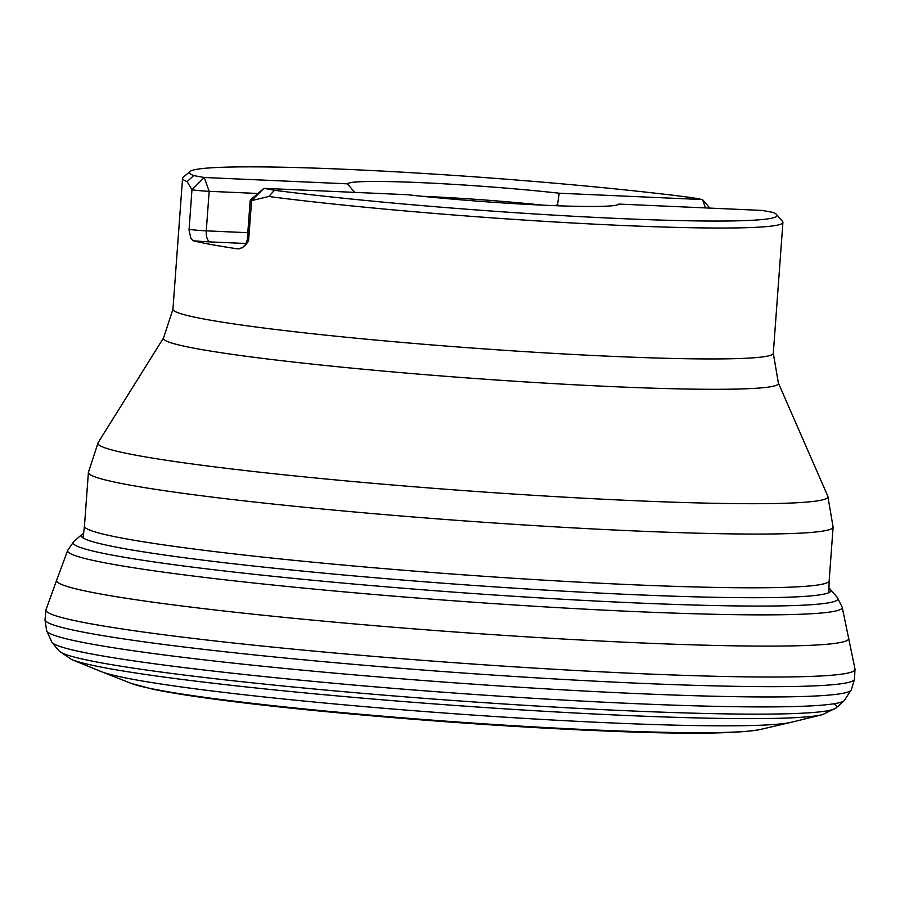 <?xml version="1.0" encoding="UTF-8"?>
<svg xmlns="http://www.w3.org/2000/svg" width="900" height="900" viewBox="0 0 900 900"><rect width="100%" height="100%" fill="white"/><g stroke="black" fill="none" stroke-linecap="round" stroke-linejoin="round"><path stroke-width="1.35" d="M620.258 225.382A300.994 16.796 -175.8 0 1 268.762 196.493L251.618 200.61A12.803 0.72 -175.8 0 1 250.2 200.171A12.803 0.72 -175.8 0 1 250.222 200.138L263.914 188.359L407.194 194.704A136.069 7.594 -175.8 0 0 545.377 205.279A136.069 7.594 -175.8 0 0 618.874 204.075L762.165 210.42L772.706 212.344A294.581 16.447 4.2 0 1 776.61 214.583L782.516 221.411A300.994 16.796 -175.8 0 1 782.921 222.379A300.994 16.796 -175.8 0 1 620.258 225.382M239.794 248.737A23.051 1.282 4.2 0 0 237.555 248.85L242.111 247.838L245.25 245.464L248.546 241.02L251.618 200.61L263.914 188.359L274.466 190.282A294.581 16.447 4.2 0 0 601.988 217.732A294.581 16.447 4.2 0 0 776.61 214.583M237.555 248.85A300.994 16.796 -175.8 0 1 193.05 240.739L190.912 238.354L189.034 230.186L191.959 189.743L187.11 181.62A300.994 16.796 -175.8 0 1 182.554 178.29A300.994 16.796 -175.8 0 1 183.094 177.39L189.945 171.506A294.581 16.447 4.2 0 0 193.703 175.579L204.255 177.491L191.959 189.743A12.803 0.72 -175.8 0 0 209.171 191.317L257.963 193.477M189.945 171.506A294.581 16.447 4.2 0 1 379.631 170.944A294.581 16.447 4.2 0 1 691.954 197.64L702.506 199.564L559.215 193.219L557.516 204.75L554.94 205.672M354.645 192.375L347.535 183.836L204.255 177.491L209.171 191.317L206.269 230.85A12.803 0.72 -175.8 0 1 189.056 229.286M347.535 183.836A136.069 7.594 -175.8 0 1 421.043 182.644A136.069 7.594 -175.8 0 1 559.215 193.219A136.069 7.594 -175.8 0 0 421.031 182.655A136.069 7.594 -175.8 0 0 347.535 183.859M274.466 190.282L268.762 196.493M187.11 181.62L193.703 175.579M422.179 196.29A123.278 6.885 -175.8 0 1 543.24 205.189M559.541 205.841L557.516 204.75M592.335 729.877A320.704 17.899 -175.8 0 1 130.984 683.314L152.854 689.22C169.684 692.719 193.05 696.398 222.953 700.268C316.44 712.496 472.207 725.254 590.074 730.35C678.645 734.377 735.345 734.107 760.174 729.518A320.704 17.899 -175.8 0 1 592.335 729.877M833.749 703.8A390.15 21.78 -175.8 0 1 836.1 707.951L822.521 714.623L791.471 722.239A351.428 19.62 -175.8 0 1 607.084 722.745A351.428 19.62 -175.8 0 1 101.07 671.535L130.984 683.314M822.521 714.623A381.848 21.319 -175.8 0 1 621.709 715.275A381.848 21.319 -175.8 0 1 71.471 659.464L101.07 671.535M828.844 587.734L837.461 597.656L842.209 607.23L855 669.071L854.494 679.32L851.344 689.681L844.301 700.605L836.1 707.951A390.15 21.78 -175.8 0 1 625.894 710.707A390.15 21.78 -175.8 0 1 59.017 650.891L71.471 659.464M844.301 700.605A397.8 22.207 -175.8 0 1 629.966 703.418A397.8 22.207 -175.8 0 1 51.975 642.42L59.017 650.891M851.344 689.681A403.481 22.523 -175.8 0 1 633.341 693.416A403.481 22.523 -175.8 0 1 46.609 630.585L51.975 642.42M854.494 679.32A405.866 22.657 -175.8 0 1 635.197 683.089A405.866 22.657 -175.8 0 1 45 619.875L46.609 630.585M855 669.071A405.641 22.646 -175.8 0 1 635.805 673.47A405.641 22.646 -175.8 0 1 46.001 609.66L45 619.875M848.711 638.314A397.125 22.162 -175.8 0 1 634.117 642.623A397.125 22.162 -175.8 0 1 56.7 580.151L46.001 609.66M842.209 607.23A388.35 21.679 -175.8 0 1 632.351 611.46A388.35 21.679 -175.8 0 1 67.691 550.35L56.7 580.151M837.461 597.656A383.445 21.409 -175.8 0 1 630.72 602.696A383.445 21.409 -175.8 0 1 246.904 573.502A383.445 21.409 -175.8 0 1 73.778 541.575L67.691 550.35M830.486 589.466A375.885 20.981 -175.8 0 1 627.829 594.405A375.885 20.981 -175.8 0 1 251.584 565.796A375.885 20.981 -175.8 0 1 81.877 534.499L73.778 541.575M182.554 178.29L172.946 309.206A300.994 16.796 4.2 0 0 610.639 356.299A300.994 16.796 4.2 0 0 773.303 353.295L778.376 383.017A308.351 17.213 -175.8 0 1 611.82 386.595A308.351 17.213 -175.8 0 1 163.586 337.86L98.123 442.642A365.985 20.43 4.2 0 0 630.146 500.49A365.985 20.43 4.2 0 0 827.831 496.238L778.376 383.017M829.159 580.793L833.107 527.074A373.354 20.846 -175.8 0 1 631.327 530.786A373.354 20.846 -175.8 0 1 88.403 472.387L84.454 526.106A373.354 20.846 4.2 0 0 627.39 584.516A373.354 20.846 4.2 0 0 829.159 580.793L828.844 592.661M248.715 240.143A12.803 0.72 -175.8 0 1 247.297 239.715L250.2 200.171M193.05 240.739A23.051 1.282 4.2 0 0 210.195 241.909A10.249 4.725 92.5 0 1 206.269 230.85L247.815 232.695M210.195 241.909L246.263 243.506M709.909 208.114L702.506 199.564L705.476 207.911M791.471 722.239L760.174 729.518M83.756 533.014L81.877 534.499M782.921 222.379L773.303 353.295M242.111 247.838L245.666 244.53L247.297 239.715M172.946 309.206L163.586 337.86M98.123 442.642L88.403 472.387M833.107 527.074L827.831 496.238M84.454 526.106L83.036 537.885"/></g></svg>
